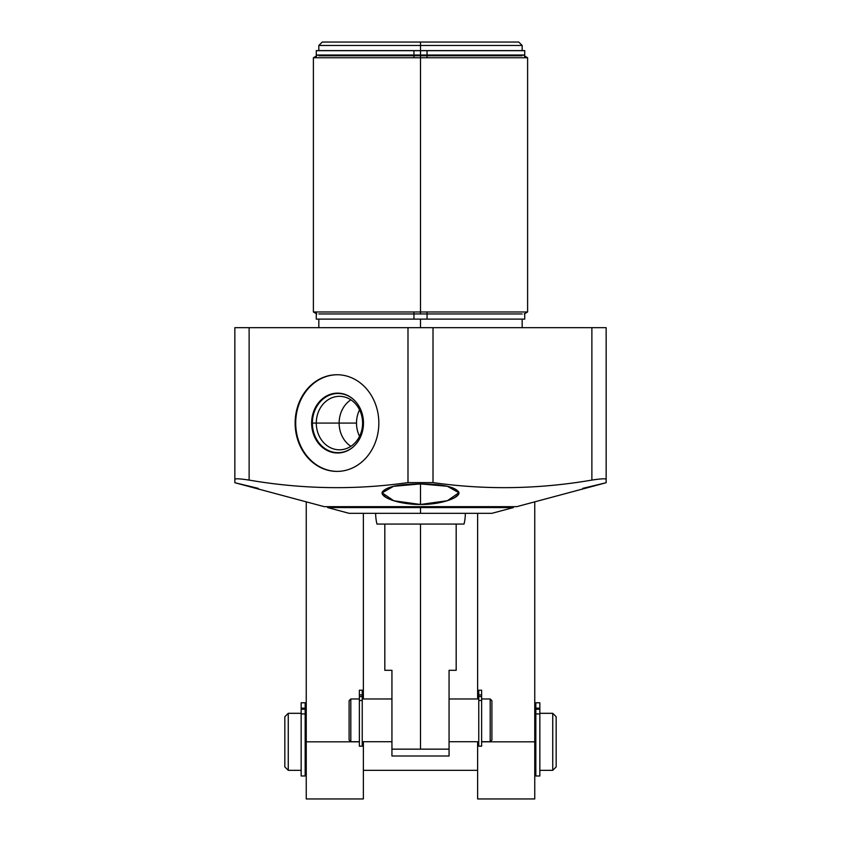 <?xml version="1.0" encoding="UTF-8"?>
<svg xmlns="http://www.w3.org/2000/svg" width="841" height="841" viewBox="0 0 841 841"><rect width="100%" height="100%" fill="white"/><g stroke="black" fill="none" stroke-linecap="round" stroke-linejoin="round"><path stroke-width="1.26" d="M591.875 327.675L606.151 327.675L606.151 479.37C605.804 478.434 601.042 478.676 591.875 480.095C538.45 489.252 485.488 490.082 433.01 482.597L407.99 482.597C355.522 490.082 302.571 489.252 249.125 480.095L249.125 327.675L591.875 327.675L591.875 480.095L591.875 327.675L606.151 327.675L591.875 327.675L591.875 480.095C601.042 478.676 605.804 478.434 606.151 479.37L606.151 482.713L606.151 479.37L606.151 482.713L582.75 488.369L606.151 482.713L516.742 506.671L324.258 506.671L234.849 482.713L258.25 488.369L234.849 482.713L234.849 327.675L407.99 327.675L407.99 482.597L407.99 327.675L433.01 327.675L433.01 482.597L433.01 327.675L591.875 327.675L249.125 327.675L249.125 480.095C239.937 478.676 235.175 478.434 234.849 479.37C235.175 478.434 239.937 478.676 249.125 480.095C302.571 489.252 355.522 490.082 407.99 482.597L433.01 482.597C485.488 490.082 538.45 489.252 591.875 480.095C538.45 489.252 485.488 490.082 433.01 482.597L433.01 327.675M420.5 524.069L420.5 749.152L420.5 524.069L420.5 749.152L391.938 749.152L391.938 755.996L449.062 755.996L391.938 755.996L391.938 749.152L449.062 749.152L449.062 755.996L449.062 749.152L420.5 749.152L449.062 749.152L449.062 670.309C458.461 670.309 458.461 670.309 449.062 670.309L456.179 670.309L456.179 524.069L376.968 524.069A44.846 44.846 0 0 1 375.654 513.325A44.846 44.846 0 0 0 376.968 524.069L464.032 524.069A44.846 44.846 0 0 0 465.346 513.325A44.846 44.846 0 0 1 464.032 524.069L376.968 524.069A44.846 44.846 0 0 1 375.654 513.325L420.5 513.325L349.099 513.325L327.675 507.586L420.5 507.586L420.5 513.325L420.5 507.586L513.325 507.586L327.675 507.586L327.675 506.671L513.325 506.671L327.675 506.671M318.823 50.607L318.823 45.477L322.25 42.05L420.5 42.05L322.25 42.05L420.5 42.05L420.5 50.607L420.5 45.477L522.177 45.477L318.823 45.477L420.5 45.477L420.5 42.05L518.75 42.05L522.177 45.477L522.177 50.607M318.823 313.956L522.177 313.956L420.5 313.956L420.5 57.745L527.612 57.745L420.5 57.745L420.5 311.979L313.388 311.979L527.612 311.979L420.5 311.979L420.5 313.956L420.5 55.769L420.5 57.745L313.388 57.745L420.5 57.745L420.5 55.769L318.823 55.769L420.5 55.769M249.125 327.675L234.849 327.675L234.849 479.37L234.849 327.675L249.125 327.675L249.125 480.095C302.571 489.252 355.522 490.082 407.99 482.597L407.99 327.675M378.839 423.076A48.326 41.85 -90 0 0 336.978 374.739A48.326 41.85 -90 0 0 295.128 423.076A48.326 41.85 -90 0 0 336.978 471.402A48.326 41.85 -90 0 0 378.839 423.076A48.326 41.85 -90 0 0 336.978 374.739A48.326 41.85 -90 0 0 295.128 423.076L295.706 423.076A48.326 41.85 -90 0 0 337.273 471.391A48.326 41.85 90 0 1 295.706 423.076A48.326 41.85 90 0 1 337.273 374.75A48.326 41.85 -90 0 0 295.706 423.076L295.128 423.076A48.326 41.85 -90 0 0 336.978 471.402A48.326 41.85 -90 0 0 378.839 423.076A48.326 41.85 -90 0 0 316.058 381.215A48.326 41.85 -90 0 0 316.058 464.926A48.326 41.85 -90 0 0 378.839 423.076M420.5 504.484L447.412 500.7L458.892 492.742L447.37 486.287L420.5 483.911L420.5 504.484L420.5 483.911L393.525 486.308L382.108 492.858L393.798 500.763L420.5 504.484C442.166 503.507 454.939 499.848 458.808 493.499C457.578 487.391 444.805 484.195 420.5 483.911C398.508 484.101 385.735 486.876 382.182 492.227C380.279 497.704 400.169 504.674 420.5 504.484L420.5 483.911C442.366 484.101 455.128 486.844 458.787 492.122C461.099 497.525 440.978 504.705 420.5 504.484C399.076 503.549 386.313 499.932 382.224 493.614C383.275 487.433 396.037 484.195 420.5 483.911M356.5 423.076A26.733 23.149 -90 0 0 359.549 436.321A26.733 23.149 90 0 1 356.5 423.076A26.733 23.149 90 0 1 359.549 409.819A26.733 23.149 -90 0 0 356.5 423.076L316.29 423.076A26.733 23.149 90 0 1 339.438 396.332A26.733 23.149 90 0 1 362.587 423.076A26.733 23.149 -90 0 0 339.438 396.332A26.733 23.149 -90 0 0 316.29 423.076A26.733 23.149 -90 0 0 339.438 449.809A26.733 23.149 -90 0 0 362.587 423.076L363.48 423.076A29.929 25.924 -90 0 0 337.556 393.136A29.929 25.924 -90 0 0 311.633 423.076L311.916 423.076A29.929 25.924 90 0 1 337.693 393.136A29.929 25.924 -90 0 0 311.916 423.076A29.929 25.924 -90 0 0 337.693 453.005A29.929 25.924 90 0 1 311.916 423.076L311.633 423.076A29.929 25.924 90 0 1 337.556 393.136A29.929 25.924 90 0 1 363.48 423.076A29.929 25.924 90 0 1 337.556 453.005A29.929 25.924 90 0 1 311.633 423.076A29.929 25.924 -90 0 0 337.556 453.005A29.929 25.924 -90 0 0 363.48 423.076L362.587 423.076A26.733 23.149 90 0 1 339.438 449.809A26.733 23.149 90 0 1 316.29 423.076L311.633 423.076M420.5 319.117L420.5 327.675M513.325 506.671L513.325 507.586L491.901 513.325L420.5 513.325L420.5 507.586L337.714 507.586M391.938 720.054L391.938 670.309C382.539 670.309 382.539 670.309 391.938 670.309C382.539 670.309 382.539 670.309 391.938 670.309L391.938 749.152L391.938 670.309L384.821 670.309L384.821 524.069L376.968 524.069M478.771 741.72L449.062 741.72M449.062 698.976L478.771 698.976M481.62 698.976L490.187 698.976L490.187 741.72L481.62 741.72L490.187 741.72L490.187 698.976L491.901 700.69L491.901 740.006L490.187 741.72L491.901 740.006L491.901 700.69L490.187 698.976L481.62 698.976L490.187 698.976L491.901 700.69M349.099 700.69L349.099 740.006L350.813 741.72L359.38 741.72L350.813 741.72L350.813 698.976L359.38 698.976L350.813 698.976L350.813 741.72L349.099 740.006L349.099 700.69L350.813 698.976L349.099 700.69L350.813 698.976L359.38 698.976M362.229 698.976L391.938 698.976M391.938 741.72L362.229 741.72L391.938 741.72L362.229 741.72L362.229 690.209L362.229 696.537L359.38 696.537L359.38 690.209L362.229 690.209L359.38 690.209L362.229 690.209L362.229 694.887L359.38 694.887L359.38 700.5L359.38 696.537L362.229 696.537L362.229 694.887L359.38 694.887L359.38 696.537L359.38 690.209L359.38 694.887L362.229 694.887L362.229 696.537L359.38 696.537L359.38 700.5L362.229 700.5L362.229 746.167L359.38 746.167L359.38 700.5L362.229 700.5L362.229 696.537L362.229 700.5L359.38 700.5L359.38 741.72L359.38 700.5M478.771 700.5L478.771 694.887L478.771 696.537L478.771 694.887L481.62 694.887L481.62 690.209L481.62 694.887L478.771 694.887L478.771 690.209L481.62 690.209L478.771 690.209L481.62 690.209L481.62 694.887L478.771 694.887L478.771 700.5L481.62 700.5L481.62 696.537L481.62 746.167L478.771 746.167L478.771 700.5L481.62 700.5L478.771 700.5L478.771 696.537L481.62 696.537L481.62 694.887L481.62 696.537L478.771 696.537L481.62 696.537L481.62 700.5M481.62 694.887L481.62 696.537L481.62 694.887M477.625 513.325L477.625 698.976M534.75 501.846L534.75 741.825L481.62 741.825L534.75 741.825L534.75 501.846L534.75 798.95L477.625 798.95L477.625 741.72L478.771 741.825M363.375 513.325L363.375 698.976M363.375 741.72L362.229 741.825L363.375 741.72L363.375 798.95L306.25 798.95L306.25 741.825L359.38 741.825L306.25 741.825L306.25 501.846M477.625 770.335L363.375 770.335L477.625 770.335M535.833 770.335L534.75 770.335L535.833 770.335M534.75 713.315L535.833 713.315L534.75 713.315M539.838 713.315L552.747 713.315L552.747 770.335L539.838 770.335L552.747 770.335L552.747 713.315L556.174 716.753L556.174 766.908L552.747 770.335L556.174 766.908L556.174 716.753L552.747 713.315L539.838 713.315L552.747 713.315L556.174 716.753L552.747 713.315L539.838 713.315M284.826 766.908L288.253 770.335L301.162 770.335L288.253 770.335L288.253 713.315L301.162 713.315L288.253 713.315L288.253 770.335L284.826 766.908L284.826 716.753L288.253 713.315L284.826 716.753L288.253 713.315L301.162 713.315L288.253 713.315L284.826 716.753L284.826 766.908L288.253 770.335L301.162 770.335L301.162 702.771L305.167 702.771L305.167 708.143L305.167 702.771L301.162 702.771L305.167 702.771L301.162 702.771L301.162 713.935L305.167 713.935L305.167 708.143L301.162 708.143L301.162 702.771M305.167 713.315L306.25 713.315L305.167 713.315M288.253 770.335L301.162 770.335L301.162 713.935L305.167 713.935L305.167 770.335L306.25 770.335L305.167 770.335L306.25 770.335L305.167 770.335L305.167 713.935L305.167 775.991L301.162 775.991L301.162 713.935L305.167 713.935L305.167 709.247L301.162 709.247L305.167 709.247L305.167 708.143L301.162 708.143L301.162 709.247L305.167 709.247L305.167 708.143L301.162 708.143M535.833 702.771L539.838 702.771L539.838 708.143L535.833 708.143L535.833 702.771L539.838 702.771L535.833 702.771L539.838 702.771L539.838 708.143L535.833 708.143L535.833 702.771L535.833 713.935L539.838 713.935L539.838 775.991L535.833 775.991L535.833 713.935L539.838 713.935L535.833 713.935L535.833 709.247L539.838 709.247L539.838 708.143L539.838 709.247L535.833 709.247L539.838 709.247L539.838 713.935M535.833 709.247L535.833 713.935M350.865 446.319A26.733 23.149 90 0 1 339.133 423.076A26.733 23.149 90 0 1 350.865 399.822A26.733 23.149 -90 0 0 339.133 423.076A26.733 23.149 -90 0 0 350.865 446.319M312.389 423.076A29.593 25.629 -90 0 0 338.008 452.658A29.593 25.629 -90 0 0 354.534 445.688A29.593 25.629 90 0 1 319.391 443.396A29.593 25.629 90 0 1 319.391 402.744A29.593 25.629 90 0 1 354.534 400.453A29.593 25.629 -90 0 0 338.008 393.483A29.593 25.629 -90 0 0 312.389 423.076M524.721 57.745L524.721 50.607L413.951 50.607L413.951 57.745M413.951 311.979L413.951 319.117L524.721 319.117L524.721 313.64M420.5 50.691L524.721 50.691L316.279 50.691L420.5 50.691L420.5 55.012L524.721 55.012L420.5 55.012L420.5 50.691M316.279 57.745L316.279 50.607L427.049 50.607L427.049 57.745M427.049 311.979L427.049 319.117L316.279 319.117L316.279 311.979M420.5 55.012L316.279 55.012L420.5 55.012M375.654 513.325L465.346 513.325A44.846 44.846 0 0 1 464.032 524.069M363.48 423.076A29.929 25.924 90 0 1 324.594 448.989A29.929 25.924 90 0 1 324.594 397.152A29.929 25.924 90 0 1 363.48 423.076L362.587 423.076A26.733 23.149 -90 0 0 327.864 399.917A26.733 23.149 -90 0 0 327.864 446.224A26.733 23.149 -90 0 0 362.587 423.076M359.549 409.819A26.733 23.149 -90 0 0 359.549 436.321M337.693 393.136A29.929 25.924 -90 0 0 311.916 423.076A29.929 25.924 -90 0 0 337.693 453.005M295.706 423.076L295.128 423.076M337.273 374.75A48.326 41.85 -90 0 0 295.706 423.076A48.326 41.85 -90 0 0 337.273 471.391M420.5 42.05L324.71 42.05L516.29 42.05L420.5 42.05L420.5 45.477L321.367 45.477L519.633 45.477L420.5 45.477L420.5 50.607M407.99 482.597L433.01 482.597M606.151 479.37C605.804 478.434 601.042 478.676 591.875 480.095M249.125 480.095C239.937 478.676 235.175 478.434 234.849 479.37M449.062 720.054L449.062 720.642M449.062 749.152L449.062 755.996L391.938 755.996L391.938 720.642M491.901 740.006L491.901 700.69L491.901 740.006L490.187 741.72L490.187 698.976L490.187 741.72L481.62 741.72M349.099 740.006L350.813 741.72L350.813 698.976L350.813 741.72L359.38 741.72M481.62 741.825L534.75 741.825M363.375 741.825L362.229 741.825M359.38 741.825L306.25 741.825M556.174 766.908L556.174 716.753L556.174 766.908L552.747 770.335L552.747 713.315L552.747 770.335L539.838 770.335L552.747 770.335M535.833 708.143L539.838 708.143L539.838 709.247M503.286 507.586L420.5 507.586M420.5 749.152L391.938 749.152M362.229 741.72L362.229 700.5M539.838 702.771L539.838 708.143M305.167 713.935L305.167 709.247M305.167 708.143L305.167 702.771M301.162 713.935L301.162 709.247M522.177 55.769L318.823 55.769M522.177 313.956L420.5 313.956M524.185 55.769L527.612 57.745L527.612 311.979L524.185 313.956M316.815 313.956L313.388 311.979L313.388 57.745L316.815 55.769M318.823 327.675L318.823 319.117M522.177 327.675L522.177 319.117M524.721 50.691L524.721 55.012M316.279 50.691L316.279 55.012"/></g></svg>
